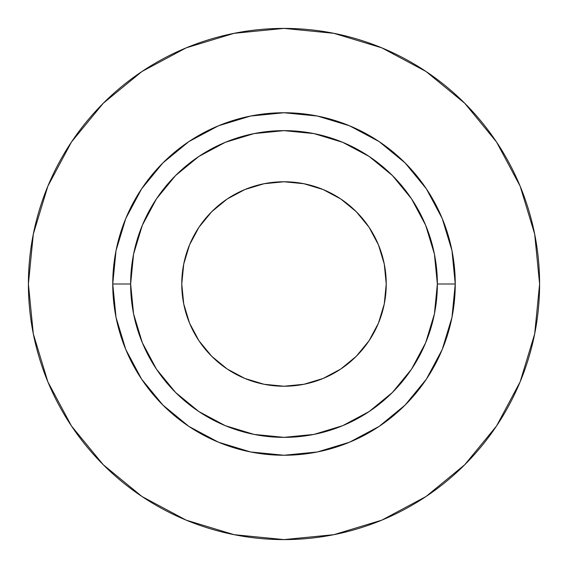 <?xml version="1.0" encoding="UTF-8"?>
<svg xmlns="http://www.w3.org/2000/svg" width="568" height="568" viewBox="0 0 568 568"><rect width="100%" height="100%" fill="white"/><g stroke="black" fill="none" stroke-linecap="round" stroke-linejoin="round"><path stroke-width="0.85" d="M386.24 284A102.24 102.24 0 0 1 284 386.24A102.24 102.24 0 0 1 181.76 284L183.727 264.056L189.542 244.872L198.992 227.2L211.708 211.708L227.2 198.992L244.872 189.542L264.056 183.727L284 181.76L303.944 183.727L323.128 189.542L340.8 198.992L356.292 211.708L369.008 227.2L378.458 244.872L384.273 264.056L386.24 284L384.273 303.944L378.458 323.128L369.008 340.8L356.292 356.292L340.8 369.008L323.128 378.458L303.944 384.273L284 386.24L264.056 384.273L244.872 378.458L227.2 369.008L211.708 356.292L198.992 340.8L189.542 323.128L183.727 303.944L181.76 284A102.24 102.24 0 0 1 284 181.76A102.24 102.24 0 0 1 386.24 284M437.36 284L455.252 284A171.252 171.252 0 0 1 284 455.252A171.252 171.252 0 0 1 112.748 284L130.64 284A153.36 153.36 0 0 1 284 130.64A153.36 153.36 0 0 1 437.36 284A153.36 153.36 0 0 1 284 437.36A153.36 153.36 0 0 1 130.64 284L133.587 313.919L142.312 342.689L156.484 369.2L175.555 392.445L198.8 411.516L225.311 425.688L254.081 434.413L284 437.36L313.919 434.413L342.689 425.688L369.2 411.516L392.445 392.445L411.516 369.2L425.688 342.689L434.413 313.919L437.36 284L434.413 254.081L425.688 225.311L411.516 198.8L392.445 175.555L369.2 156.484L342.689 142.312L313.919 133.587L284 130.64L254.081 133.587L225.311 142.312L198.8 156.484L175.555 175.555L156.484 198.8L142.312 225.311L133.587 254.081L130.64 284L112.748 284L116.035 250.587L125.784 218.467L141.609 188.86L162.909 162.909L188.86 141.609L218.467 125.784L250.587 116.035L284 112.748L317.413 116.035L349.533 125.784L379.14 141.609L405.09 162.909L426.39 188.86L442.216 218.467L451.965 250.587L455.252 284L451.965 317.413L442.216 349.533L426.39 379.14L405.09 405.09L379.14 426.39L349.533 442.216L317.413 451.965L284 455.252L250.587 451.965L218.467 442.216L188.86 426.39L162.909 405.09L141.609 379.14L125.784 349.533L116.035 317.413L112.748 284A171.252 171.252 0 0 1 284 112.748A171.252 171.252 0 0 1 455.252 284L437.36 284M28.4 284A255.6 255.6 0 0 1 284 28.4A255.6 255.6 0 0 1 539.6 284A255.6 255.6 0 0 1 284 539.6A255.6 255.6 0 0 1 28.4 284L33.313 333.863L47.854 381.817L71.476 426.007L103.262 464.738L141.993 496.524L186.183 520.146L234.137 534.687L284 539.6L333.863 534.687L381.817 520.146L426.007 496.524L464.738 464.738L496.524 426.007L520.146 381.817L534.687 333.863L539.6 284L534.687 234.137L520.146 186.183L496.524 141.993L464.738 103.262L426.007 71.476L381.817 47.854L333.863 33.313L284 28.4L234.137 33.313L186.183 47.854L141.993 71.476L103.262 103.262L71.476 141.993L47.854 186.183L33.313 234.137L28.4 284M496.524 141.993L464.738 103.262L426.071 71.525M141.993 71.476L103.262 103.262L71.525 141.929M71.476 426.007L103.262 464.738L141.929 496.475M426.007 496.524L464.738 464.738L496.475 426.071"/></g></svg>
